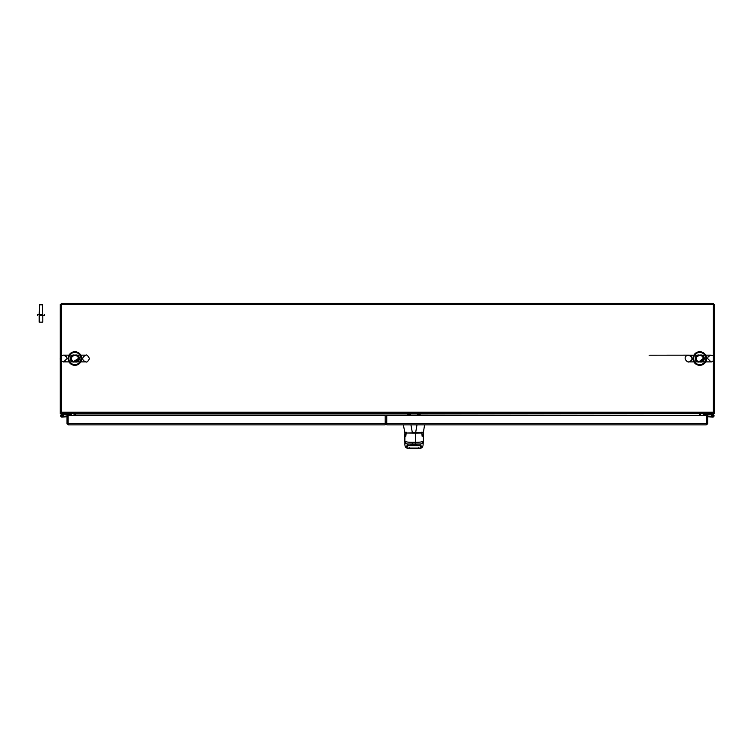 <?xml version="1.0" encoding="UTF-8"?>
<svg xmlns="http://www.w3.org/2000/svg" width="752" height="752" viewBox="0 0 752 752"><rect width="100%" height="100%" fill="white"/><g stroke="black" fill="none" stroke-linecap="round" stroke-linejoin="round"><path stroke-width="1.13" d="M60.282 304.466L60.282 413.6L713.385 413.6L713.385 412.237L61.307 412.237L61.307 304.466L60.282 304.466M73.884 413.6L74.222 415.339M407.847 413.938L75.247 413.938A1.363 1.363 0 0 0 75.2 413.6M77.672 361.515A4.08 4.08 0 0 0 77.672 355.527M72.136 355.527A4.08 4.08 0 0 0 72.136 361.515M74.899 365.322A6.796 6.796 0 0 1 69.015 355.123A6.796 6.796 0 0 1 80.793 355.123A6.796 6.796 0 0 1 74.899 365.322M702.547 361.515A4.08 4.08 0 0 0 702.547 355.527M697.01 355.527A4.08 4.08 0 0 0 697.01 361.515M699.783 365.322A6.796 6.796 0 0 1 693.889 355.123A6.796 6.796 0 0 1 705.667 355.123A6.796 6.796 0 0 1 699.783 365.322M74.899 355.151C68.921 353.59 68.911 363.442 74.899 361.891C80.887 363.451 80.896 353.6 74.899 355.151M74.899 364.617A6.091 6.091 0 0 0 80.182 355.48A6.091 6.091 0 0 0 69.626 355.48A6.091 6.091 0 0 0 74.899 364.617M699.783 355.151C693.795 353.59 693.795 363.442 699.783 361.891C705.761 363.451 705.771 353.6 699.783 355.151M699.783 364.617A6.091 6.091 0 0 0 705.056 355.48A6.091 6.091 0 0 0 694.51 355.48A6.091 6.091 0 0 0 699.783 364.617M713.385 413.6L714.4 413.6L714.4 304.466L713.385 304.466L713.385 303.441L61.307 303.441L61.307 304.466L713.385 304.466L713.385 412.237M61.307 412.237L61.307 413.6M75.247 415.339L75.247 413.6M699.445 413.6L420.095 413.938M385.193 421.421L386.772 421.421M699.445 415.339L699.445 413.938A1.363 1.363 0 0 1 699.482 413.6M700.798 413.6L700.46 415.339M417.369 413.6L417.369 414.521L420.095 414.521L420.095 413.6M407.847 413.6L407.847 414.521L410.564 414.521L410.564 413.6M386.772 424.617L386.669 423.846M386.669 423.038L386.772 421.9M385.193 423.846L386.772 423.846M386.772 423.038L385.193 423.038M385.193 423.498L68.112 423.498L68.112 415.339L385.193 415.339L385.193 424.861L68.338 424.861L66.975 423.498L66.975 415.339L68 415.339L68 423.498L66.975 423.498M67.003 423.78L68 423.498M386.218 423.498L385.428 424.739L385.193 424.241M68.112 423.498L68.338 424.861M707.679 423.78L706.344 423.846L706.692 415.339L707.707 415.339L707.679 423.78L706.344 424.861L706.56 423.573M706.344 424.861L386.772 424.861L386.772 415.339L706.57 415.339L706.542 423.78M707.707 423.498L706.692 423.498M40.157 304.842L42.798 304.842L40.157 304.842M41.661 304.466L39.583 304.466L41.661 304.466M42.413 304.466L42.798 314.421L37.6 314.421L39.207 314.421L39.583 304.466M39.207 322.147L39.207 315.342L44.396 315.342L42.798 315.342L42.798 322.147L39.207 322.147L42.798 322.147M71.506 413.6L71.506 414.277L62.971 414.841M68.789 413.6L68.789 414.277M63.948 414.606L65.264 413.6M65.227 413.6L61.673 414.455L65.227 413.6M66.975 416.702L62.106 417.125A1.363 1.363 0 0 1 60.63 415.706A1.363 1.363 0 0 1 62.237 414.437A1.363 1.363 0 0 1 63.206 416.364L66.975 416.044M62.04 416.448A0.677 0.677 0 0 0 62.331 415.189A0.677 0.677 0 0 0 61.326 415.621A0.677 0.677 0 0 0 62.04 416.448L63.206 416.364A1.363 1.363 0 0 1 63.206 416.373L63.995 416.307M63.271 416.213L62.435 416.279M64.052 416.956L62.106 417.125M61.645 415.217A0.649 0.649 0 0 1 62.642 415.753A0.649 0.649 0 0 1 61.673 416.345A0.649 0.649 0 0 1 61.645 415.217M705.902 413.6L705.902 414.277L712.858 415.113A0.677 0.677 0 0 1 713.291 416.11A0.677 0.677 0 0 1 712.21 416.241A0.677 0.677 0 0 1 712.388 415.17L711.599 414.982A1.363 1.363 0 0 0 712.059 416.975A1.363 1.363 0 0 0 713.968 416.26A1.363 1.363 0 0 0 713.018 414.455L709.418 413.6M703.176 413.6L703.176 414.277L705.902 414.277M709.456 413.6L713.018 414.455A1.363 1.363 0 0 0 711.599 414.982M707.707 416.702L710.631 416.956L710.687 416.307L707.707 416.044M712.576 417.125L710.631 416.956M710.687 416.307L711.477 416.373A1.363 1.363 0 0 0 711.477 416.373M712.388 415.17A0.677 0.677 0 0 1 712.858 415.113M713.046 415.217A0.649 0.649 0 0 1 713.009 416.345A0.649 0.649 0 0 1 712.05 415.753A0.649 0.649 0 0 1 713.046 415.217M60.715 304.466A2.378 2.378 0 0 1 61.307 303.874M713.385 303.874A2.378 2.378 0 0 1 713.977 304.466M416.288 444.611L415.95 444.028L412.011 444.028L411.682 444.611L420.105 444.028L407.857 444.028L407.885 445.72L406.738 447.186L407.622 448.295A0.733 0.573 89.6 0 0 407.678 448.295L409.943 448.361A0.733 0.733 180 0 1 409.793 448.352M418.168 448.352A0.733 0.733 180 0 1 418.018 448.371L407.678 448.295L420.227 448.286L421.223 447.186L420.077 445.72L420.105 444.028A3.262 3.262 -90 0 0 423.367 440.851A3.262 3.262 -90 0 1 420.105 444.028M406.165 433.124L405.807 436.31L404.632 434.224L404.585 440.766C405.206 441.838 407.781 442.355 412.303 442.317L415.659 442.317L415.659 433.171L404.585 433.02L421.534 432.691M404.867 445.005L404.914 432.691M411.682 444.611L409.652 444.028M421.797 433.124L422.154 436.31L423.329 434.064L423.357 440.945M415.668 444.028L415.659 442.317C420.189 442.355 422.756 441.838 423.376 440.757L423.094 445.005M423.329 433.02L423.348 441.753M423.376 433.02L415.659 433.171L415.659 432.691M421.449 432.475L422.803 432.475M416.984 424.861L415.715 432.212L423.423 432.203L412.256 432.475M410.949 424.861L412.256 432.212L415.715 432.212L415.696 432.691M403.345 424.861L404.858 432.475M424.589 424.861L423.423 432.203L421.628 432.156M406.343 432.156L404.538 432.203M412.265 432.475L412.293 433.171M404.604 440.945L404.614 441.753M406.738 447.186L405.14 446.227L407.885 445.72L420.077 445.72L422.821 446.227L421.223 447.186M404.595 440.851A3.262 3.262 -90 0 0 407.857 444.028C406.306 444.122 405.215 443.031 404.585 440.766M409.831 448.352A0.733 0.733 45.6 0 0 409.943 448.361L409.21 447.825L409.943 448.559L418.018 448.371A0.733 0.733 -45.6 0 0 418.131 448.352M409.22 447.694L409.389 448.342A0.733 0.686 -89.1 0 0 409.408 448.342M422.492 446.641A1.739 1.701 66.4 0 1 421.505 447.919L421.505 447.919A1.739 1.701 66.4 0 1 420.81 448.06L407.152 448.06A1.739 1.701 113.6 0 1 406.456 447.919L406.456 447.919A1.739 1.701 113.6 0 1 405.469 446.641M418.554 448.342A0.733 0.686 89.1 0 0 418.582 448.342L420.565 448.154M420.349 448.295L420.283 448.295A0.733 0.573 -89.6 0 0 420.349 448.295L421.505 447.919L422.991 445.776M75.52 361.891A3.431 3.431 0 0 0 75.52 355.151A3.431 3.431 0 0 1 75.52 361.891A3.431 3.431 0 0 0 78.33 358.525A3.431 3.431 0 0 1 75.52 361.891A3.431 3.431 0 0 0 78.33 358.525A3.431 3.431 0 0 1 75.52 361.891A3.431 3.431 0 0 0 78.33 358.525A3.431 3.431 0 0 1 75.52 361.891A3.431 3.431 0 0 0 78.33 358.525A3.431 3.431 0 0 1 75.52 361.891A3.431 3.431 0 0 0 78.33 358.525M74.288 355.151A3.431 3.431 0 0 0 74.288 361.891A3.431 3.431 0 0 1 74.288 355.151M700.394 361.891A3.431 3.431 0 0 0 700.394 355.151A3.431 3.431 0 0 1 700.394 361.891A3.431 3.431 0 0 0 703.205 358.525A3.431 3.431 0 0 1 700.394 361.891A3.431 3.431 0 0 0 703.205 358.525A3.431 3.431 0 0 1 700.394 361.891A3.431 3.431 0 0 0 703.205 358.525A3.431 3.431 0 0 1 700.394 361.891A3.431 3.431 0 0 0 703.205 358.525A3.431 3.431 0 0 1 700.394 361.891A3.431 3.431 0 0 0 703.205 358.525M699.163 355.151A3.431 3.431 0 0 0 699.163 361.891A3.431 3.431 0 0 1 699.163 355.151M417.369 413.938L410.564 413.938M385.193 422.934L386.669 422.934M706.57 423.498L386.772 423.498M418.018 448.549L418.751 447.825L418.018 448.559L409.943 448.559M412.303 442.317L412.303 444.028M74.899 361.891L86.113 361.891C87.937 362.52 82.447 361.439 82.739 358.525L83.293 356.674L86.113 355.151L63.694 355.151L66.571 356.758L67.069 358.525L63.694 361.891L86.113 361.891C86.922 362.464 88.05 361.345 89.479 358.554C87.834 355.64 86.715 354.512 86.113 355.151L63.694 355.151C62.049 354.784 58.177 359.014 61.495 361.082C66.928 362.793 59.84 361.486 66.975 361.891L86.113 361.891M78.246 358.525C78.499 357.012 77.381 355.893 74.899 355.179C71.957 356.373 70.848 357.604 71.581 358.873C71.29 359.155 73.489 365.679 78.246 358.525L73.574 361.59L74.899 361.862L78.246 358.516M74.57 361.853L75.698 361.768M76.798 361.28L77.729 360.311M74.392 355.217L73.705 355.395L74.392 355.217M73.01 355.762L72.483 356.222L73.01 355.762M71.769 357.341L71.6 358.018L71.769 357.341M699.783 361.891L710.988 361.891C712.426 362.455 717.173 357.444 712.332 355.433C707.284 354.794 718.348 355.32 699.905 355.151L687.422 355.358C682.374 357.266 686.961 362.426 688.578 361.891L699.783 361.891M707.613 358.525L708.111 356.758L710.847 355.151L649.173 355.198L688.719 355.151L691.455 356.758L691.953 358.525C692.63 361.082 686.896 362.605 688.578 361.891L710.988 361.891L707.613 358.525M703.129 358.525C703.374 357.012 702.265 355.893 699.783 355.179C696.841 356.373 695.732 357.604 696.455 358.873C696.164 359.155 698.364 365.679 703.129 358.525L698.956 361.759M699.783 355.179L697.048 356.598L699.783 355.179M699.445 361.853L700.582 361.768M701.672 361.28L702.612 360.311M44.396 315.342L44.396 314.421M37.6 315.342L37.6 314.421M423.376 440.766C422.737 443.041 421.646 444.131 420.114 444.028M404.971 445.776L406.456 447.919L409.389 448.342M418.742 447.694L418.573 448.342"/></g></svg>
